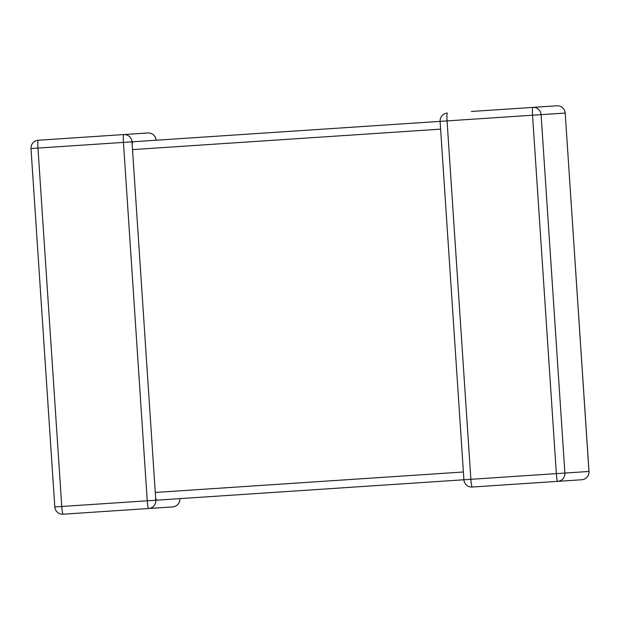 <?xml version="1.0" encoding="UTF-8"?>
<svg xmlns="http://www.w3.org/2000/svg" width="620" height="620" viewBox="0 0 620 620"><rect width="100%" height="100%" fill="white"/><g stroke="black" fill="none" stroke-linecap="round" stroke-linejoin="round"><path stroke-width="0.93" d="M471.425 111.476L556.9 105.795A7.797 7.75 -93.8 0 1 565.153 113.065L541.089 114.661L564.898 473.06L588.961 471.464L565.192 113.057A7.797 7.797 0 0 0 556.9 105.795M440.618 129.146L132.51 149.614L155.279 492.458L463.388 471.99M132.51 149.614L131.99 141.833L37.967 148.079L61.768 506.478L155.798 500.232L155.279 492.458M132.037 144.119L132.804 141.779L155.24 140.291M172.639 506.928A7.797 7.797 0 0 0 179.901 498.635L179.854 498.635A7.797 7.75 -93.8 0 1 172.639 506.928L63.101 514.205A7.797 0.814 86.2 0 1 61.768 506.478L54.808 506.943L31 148.536L37.967 148.079A7.797 0.814 86.2 0 1 38.262 140.244L147.8 132.967A7.797 7.75 -93.8 0 1 156.054 140.236L156.093 140.228A7.797 7.797 0 0 0 147.8 132.967M132.804 141.779L440.099 121.365L463.907 479.771L156.604 500.177L155.542 497.961M581.738 479.756A7.797 7.797 0 0 0 589 471.464L588.961 471.464A7.797 7.75 -93.8 0 1 581.738 479.756L472.2 487.033A7.797 0.814 -93.8 0 1 470.875 479.307L556.349 473.626L532.541 115.227L440.099 121.365A7.797 7.797 0 0 1 447.361 113.073A7.797 0.814 -93.8 0 0 447.067 120.908L470.875 479.307L463.907 479.771A7.797 7.797 0 0 0 472.2 487.033M155.798 500.232A7.797 7.75 -93.8 0 1 148.575 508.524A7.797 0.814 86.2 0 1 147.242 500.805L123.442 142.399A7.797 0.814 86.2 0 1 123.737 134.571A7.797 7.75 -93.8 0 1 131.99 141.833M541.089 114.661A7.797 7.75 -93.8 0 0 532.836 107.392A7.797 0.814 -93.8 0 0 532.541 115.227L541.089 114.661M564.898 473.06L556.349 473.626A7.797 0.814 -93.8 0 0 557.675 481.353A7.797 7.75 -93.8 0 0 564.898 473.06M54.808 506.943A7.797 7.797 0 0 0 63.101 514.205M38.262 140.244A7.797 7.797 0 0 0 31 148.536M589 471.464L565.192 113.057"/></g></svg>
